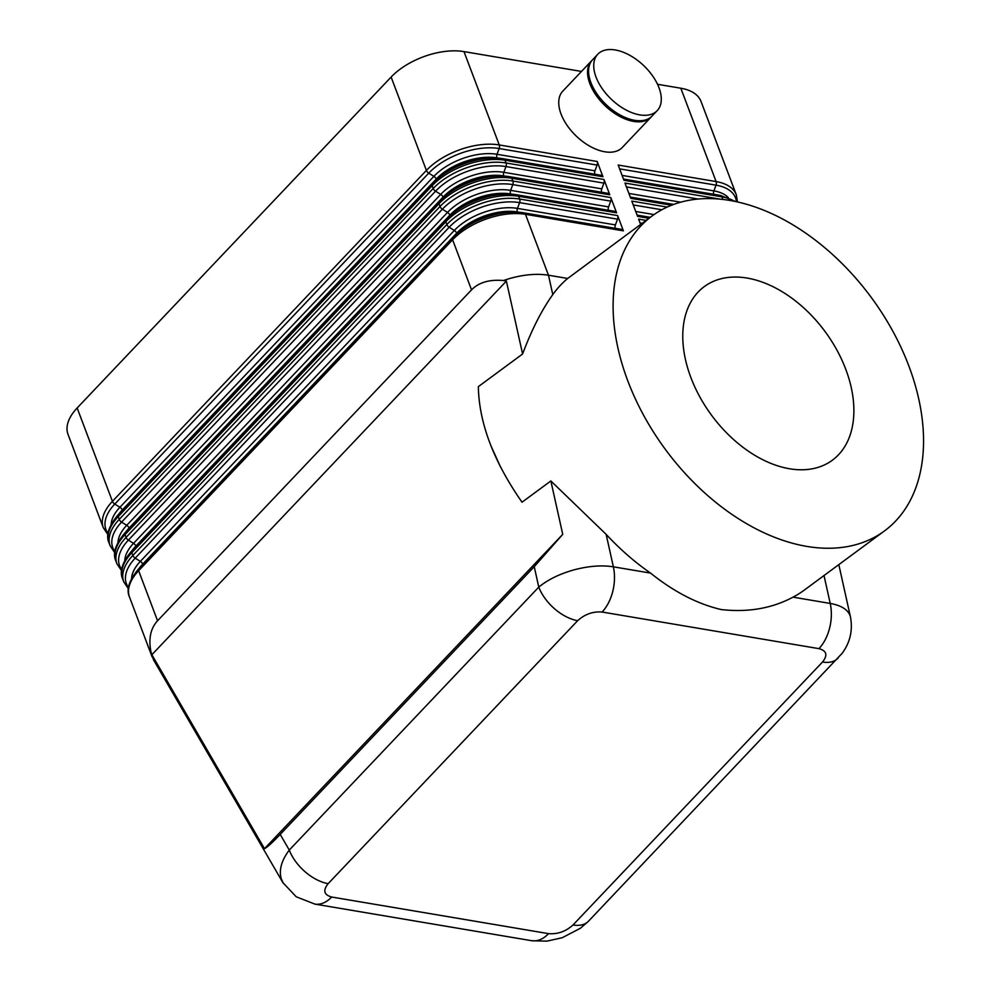 <?xml version="1.0" encoding="UTF-8"?>
<svg xmlns="http://www.w3.org/2000/svg" width="991" height="991" viewBox="0 0 991 991"><rect width="100%" height="100%" fill="white"/><g stroke="black" fill="none" stroke-linecap="round" stroke-linejoin="round"><path stroke-width="1.49" d="M280.205 834.422C272.401 842.623 267.174 847.367 264.498 848.68L151.871 654.729L151.004 651.942C148.353 638.823 150.545 628.43 157.557 620.775L471.53 289.855C478.826 282.423 489.443 279.326 503.391 280.527L506.376 281.085L522.604 353.985L478.343 386.639C479 422.823 493.555 461.348 522.022 502.214L550.86 480.945L562.739 534.347L534.236 566.691L280.205 834.422L289.285 850.067A36.655 20.898 43.5 0 0 305.191 871.857A36.655 20.898 43.5 0 0 328.17 883.65L577.654 620.688A36.655 20.898 -136.5 0 1 554.675 608.895A36.655 20.898 -136.5 0 1 538.782 587.106L289.285 850.067C281.555 860.361 278.855 869.863 281.184 878.583L283.364 883.39M151.004 651.942L153.456 659.733L283.017 882.845M577.654 620.688C584.851 614.197 593.002 611.311 602.107 612.029L818.95 648.647C826.729 650.777 827.906 655.237 822.493 662.025A36.655 20.898 43.5 0 0 837.99 658.235A36.655 20.898 43.5 0 0 838.138 658.086M850.513 617.17L850.476 616.984C852.917 630.375 850.129 642.502 842.115 653.354L588.505 921.196A36.655 20.898 -136.5 0 1 572.996 924.987C565.799 931.478 557.66 934.364 548.556 933.646L331.7 897.028C323.933 894.898 322.756 890.438 328.17 883.65M503.391 280.527L509.337 278.62C523.768 274.532 536.825 273.392 548.481 275.213L525.465 214.316L623.401 230.853A3.642 2.279 -80.4 0 0 621.952 229.429L524.016 212.892A3.642 2.279 99.6 0 1 525.465 214.316A54.616 29.024 -20.7 0 0 452.614 239.785L471.53 289.855M652.115 215.951A195.698 127.938 -126.4 0 1 729.834 200.442A195.698 127.938 -126.4 0 1 900.819 346.974A195.698 127.938 -126.4 0 1 884.529 530.891A195.698 127.938 -126.4 0 1 806.823 546.4A195.698 127.938 -126.4 0 1 635.826 399.869A195.698 127.938 -126.4 0 1 652.115 215.951L567.694 278.459A195.698 127.938 53.6 0 0 552.792 294.587C541.718 310.034 531.659 329.83 522.604 353.985M602.962 176.757A3.642 2.279 -80.4 0 0 601.5 175.333L503.577 158.795A3.642 2.279 99.6 0 1 505.026 160.22L602.962 176.757L597.189 161.483L499.253 144.946A54.616 29.024 159.3 0 0 426.403 170.415A3.642 2.081 43.5 0 0 428.744 173.152A52.796 28.058 -20.7 0 1 499.167 148.539L597.102 165.076A3.642 2.279 -80.4 0 0 597.189 161.483M597.102 165.076L594.959 170.824A3.642 2.279 -80.4 0 0 594.798 174.205M594.959 170.824L497.024 154.286L499.167 148.539A3.642 2.279 99.6 0 0 499.253 144.946L463.986 51.606A54.616 29.024 159.3 0 0 391.123 77.063L426.403 170.415L112.429 501.335A54.616 29.024 159.3 0 0 103.312 527.732L68.032 434.38A54.616 29.024 159.3 0 1 77.149 407.982L391.123 77.063M737.49 201.953L736.313 194.818L701.033 101.466A54.616 29.024 159.3 0 0 680.829 88.224L716.109 181.576A3.642 2.279 99.6 0 1 716.022 185.156A52.796 28.058 -20.7 0 1 736.449 201.718M609.775 194.793A3.642 2.279 -80.4 0 0 608.313 193.369L510.39 176.832A3.642 2.279 99.6 0 1 511.839 178.256L609.775 194.793L604.002 179.52L506.067 162.982A54.616 29.024 159.3 0 0 433.216 188.451A3.642 2.081 43.5 0 0 435.557 191.176A52.796 28.058 -20.7 0 1 505.98 166.562L603.915 183.112A3.642 2.279 -80.4 0 0 604.002 179.52M603.915 183.112L601.772 188.86A3.642 2.279 -80.4 0 0 601.611 192.242M616.588 212.817A3.642 2.279 -80.4 0 0 615.138 211.405L517.203 194.868A3.642 2.279 99.6 0 1 518.652 196.28L616.588 212.817L610.815 197.556L512.88 181.019A54.616 29.024 159.3 0 0 440.029 206.475L126.055 537.407A54.616 29.024 159.3 0 0 116.938 563.792L115.897 561.03A54.616 29.024 -20.7 0 1 125.015 534.632L438.988 203.712A54.616 29.024 -20.7 0 1 511.839 178.256L512.88 181.019A3.642 2.279 -80.4 0 1 512.793 184.599L610.729 201.136A3.642 2.279 -80.4 0 0 610.815 197.556M610.729 201.136L608.585 206.896A3.642 2.279 -80.4 0 0 608.437 210.265M617.542 219.172A3.642 2.279 -80.4 0 0 617.628 215.592L519.693 199.055A54.616 29.024 159.3 0 0 446.842 224.511L132.868 555.431A54.616 29.024 159.3 0 0 123.751 581.828L122.711 579.066A54.616 29.024 -20.7 0 1 131.828 552.668L445.801 221.749A54.616 29.024 -20.7 0 1 518.652 196.28L519.693 199.055A3.642 2.279 -80.4 0 1 519.618 202.635L617.542 219.172L615.399 224.92A3.642 2.279 -80.4 0 0 615.25 228.302M550.86 480.945L606.145 534.347A195.698 127.938 53.6 0 0 650.567 573.108C673.991 591.875 697.54 604.027 721.237 609.564C748.019 612.549 771.952 608.424 793.023 597.152A195.698 127.938 53.6 0 0 804.097 590.24L884.529 530.891M838.82 564.622L850.34 616.464C848.296 609.849 841.594 605.501 830.223 603.432L793.023 597.152M650.567 573.108L613.367 566.815C601.71 565.006 588.629 566.01 574.136 569.825C559.692 573.863 547.912 579.636 538.782 587.106L534.236 566.691M500.591 467.108L490.632 445.12M851.219 387.419A107.858 70.51 53.6 0 0 787.808 295.33A107.858 70.51 53.6 0 0 703.424 287.266A107.858 70.51 53.6 0 0 685.438 359.423A107.858 70.51 53.6 0 0 747.598 450.645A107.858 70.51 53.6 0 0 831.511 460.827A107.858 70.51 53.6 0 0 851.219 387.419M506.376 281.085L151.871 654.729M264.498 848.68L562.739 534.347M567.694 278.459L548.481 275.213L552.792 294.587M646.107 220.398L638.613 219.135L640.62 224.437M667.216 207.082L631.8 201.099L637.572 216.36L648.956 218.293M720.457 199.191L624.987 183.062L630.759 198.336L671.576 205.224M736.313 194.818A54.616 29.024 159.3 0 0 716.109 181.576L618.173 165.039L623.946 180.3L721.869 196.837A3.642 2.279 -80.4 0 0 720.42 195.413L623.463 179.049M463.986 51.606L581.482 71.439M657.529 84.285L680.829 88.224M623.401 230.853L617.628 215.592M657.231 110.62L652.078 116.046A40.965 23.35 -136.5 0 1 634.636 120.307A40.965 23.35 -136.5 0 1 590.896 82.538A40.965 23.35 -136.5 0 1 592.655 59.658L597.796 54.232A40.965 23.35 -136.5 0 1 629.619 55.211A40.965 23.35 -136.5 0 1 658.99 87.741A40.965 23.35 -136.5 0 1 657.231 110.62A40.965 23.35 -136.5 0 1 639.777 114.882A40.965 23.35 -136.5 0 1 596.037 77.112A40.965 23.35 -136.5 0 1 597.796 54.232M651.558 116.579A40.965 23.35 -136.5 0 1 651.05 117.136A40.965 23.35 -136.5 0 1 633.608 121.398A40.965 23.35 -136.5 0 1 589.856 83.628A40.965 23.35 -136.5 0 1 591.627 60.748A40.965 23.35 -136.5 0 1 592.16 60.216M651.05 117.136L622.237 147.51A40.965 23.35 -136.5 0 1 590.413 146.544A40.965 23.35 -136.5 0 1 561.042 114.002A40.965 23.35 -136.5 0 1 562.801 91.122L591.627 60.748M822.493 662.025L572.996 924.987M331.7 897.028A36.407 22.818 -80.4 0 1 315.918 904.226A36.605 22.929 -80.4 0 1 314.804 904.077A36.605 22.929 -80.4 0 1 314.742 904.077L531.585 940.694A36.407 22.818 -80.4 0 0 531.634 940.694A36.407 22.818 -80.4 0 0 548.556 933.646M118.647 514.341A3.642 2.081 43.5 0 0 118.35 514.564L432.324 183.645C448.118 166.414 481.688 154.67 503.577 158.795A3.642 2.279 99.6 0 0 503.056 158.808A52.796 28.058 159.3 0 0 432.621 183.422A3.642 2.081 43.5 0 0 432.324 183.645A3.642 2.081 43.5 0 0 432.175 185.676A54.616 29.024 -20.7 0 1 505.026 160.22L506.067 162.982A3.642 2.279 99.6 0 1 505.98 166.562L503.837 172.323A3.642 2.279 -80.4 0 0 503.75 175.903L505.967 176.274M109.084 542.994C105.554 535.586 108.651 526.11 118.35 514.564A3.642 2.081 43.5 0 0 118.202 516.608L432.175 185.676L433.216 188.451L119.242 519.371A54.616 29.024 159.3 0 0 110.125 545.756L109.084 542.994A54.616 29.024 -20.7 0 1 118.202 516.608L119.242 519.371A3.642 2.081 43.5 0 0 121.583 522.108L435.557 191.176L440.698 194.385L126.724 525.317A3.642 2.081 -136.5 0 1 129.065 528.042L443.039 197.122A45.512 24.18 -20.7 0 1 503.75 175.903L503.849 176.138M497.036 158.114L496.937 157.879A3.642 2.279 -80.4 0 1 497.024 154.286A47.333 25.147 159.3 0 0 433.885 176.361L119.911 507.281A3.642 2.081 -136.5 0 1 122.252 510.018L436.226 179.086A45.512 24.18 -20.7 0 1 496.937 157.879L499.154 158.25M77.149 407.982L112.429 501.335A3.642 2.081 43.5 0 0 114.77 504.072L428.744 173.152L433.885 176.361A3.642 2.081 -136.5 0 1 436.226 179.086L122.364 510.291A3.642 2.081 43.5 0 0 122.364 510.291L122.252 510.018A45.512 24.18 -20.7 0 0 118.92 513.97M436.449 179.705A3.642 2.081 43.5 0 0 436.337 179.371A45.512 24.18 159.3 0 1 496.714 158.089M619.623 168.879L716.022 185.156L713.879 190.904L622.1 175.407M713.718 194.286A3.642 2.279 99.6 0 1 713.879 190.904A47.333 25.147 159.3 0 1 728.224 197.482M608.585 206.896L510.65 190.359A47.333 25.147 159.3 0 0 447.511 212.421L133.537 543.341L128.396 540.132A3.642 2.081 -136.5 0 1 126.055 537.407L125.015 534.632A3.642 2.081 43.5 0 1 125.163 532.601C115.464 544.146 112.379 553.61 115.897 561.03M125.461 532.378A3.642 2.081 43.5 0 0 125.163 532.601L439.137 201.681C454.931 184.45 488.501 172.707 510.39 176.832A3.642 2.279 99.6 0 0 509.87 176.844A52.796 28.058 159.3 0 0 439.447 201.446A3.642 2.081 43.5 0 0 439.137 201.681A3.642 2.081 43.5 0 0 438.988 203.712L440.029 206.475A3.642 2.081 -136.5 0 0 442.37 209.212A52.796 28.058 -20.7 0 1 512.793 184.599L510.65 190.359A3.642 2.279 -80.4 0 0 510.576 193.939L512.781 194.31M615.399 224.92L517.463 208.383A47.333 25.147 159.3 0 0 454.324 230.457L140.35 561.377L135.21 558.168A3.642 2.081 -136.5 0 1 132.868 555.431L131.828 552.668A3.642 2.081 43.5 0 1 131.976 550.637C122.277 562.17 119.193 571.646 122.711 579.066M132.286 550.401A3.642 2.081 43.5 0 0 131.976 550.637L445.962 219.717C461.744 202.486 495.314 190.73 517.203 194.868A3.642 2.279 99.6 0 0 516.683 194.868A52.796 28.058 159.3 0 0 446.26 219.482A3.642 2.081 43.5 0 0 445.962 219.717A3.642 2.081 43.5 0 0 445.801 221.749L446.842 224.511A3.642 2.081 -136.5 0 0 449.183 227.249A52.796 28.058 -20.7 0 1 519.618 202.635L517.463 208.383A3.642 2.279 -80.4 0 0 517.389 211.975L519.606 212.347M157.557 620.775L138.641 570.705L452.614 239.785A3.642 2.081 43.5 0 1 452.776 237.741L138.802 568.673A3.642 2.081 43.5 0 0 138.641 570.705A54.616 29.024 -20.7 0 0 129.524 597.09L152.156 656.996M601.772 188.86L503.837 172.323A47.333 25.147 159.3 0 0 440.698 194.385A3.642 2.081 -136.5 0 1 443.039 197.122L129.177 528.327A45.512 24.18 159.3 0 0 127.864 529.751M129.189 528.364A3.642 2.081 43.5 0 0 129.177 528.327L129.065 528.042A45.512 24.18 -20.7 0 0 125.733 532.006M443.262 197.729A3.642 2.081 43.5 0 0 443.15 197.395A45.512 24.18 159.3 0 1 503.527 176.125M121.732 569.503A52.796 28.058 -20.7 0 1 128.396 540.132L442.37 209.212L447.511 212.421A3.642 2.081 -136.5 0 1 449.864 215.158A45.512 24.18 -20.7 0 1 510.576 193.939L510.662 194.174M124.779 560.448A47.333 25.147 159.3 0 1 133.537 543.341A3.642 2.081 -136.5 0 1 135.878 546.078L449.864 215.158L135.99 546.351A45.512 24.18 159.3 0 0 134.689 547.788M136.002 546.4A3.642 2.081 43.5 0 0 135.99 546.351L135.878 546.078A45.512 24.18 -20.7 0 0 132.546 550.042M450.075 215.765A3.642 2.081 43.5 0 0 449.964 215.431A45.512 24.18 159.3 0 1 510.34 194.162M453.073 237.518A3.642 2.081 43.5 0 0 452.776 237.741C468.557 220.522 502.14 208.767 524.016 212.892A3.642 2.279 99.6 0 0 523.496 212.904A52.796 28.058 159.3 0 0 453.073 237.518M139.099 568.438A3.642 2.081 43.5 0 0 138.802 568.673C129.09 580.206 126.006 589.682 129.524 597.09M128.545 587.539A52.796 28.058 -20.7 0 1 135.21 558.168L449.183 227.249L454.324 230.457A3.642 2.081 -136.5 0 1 456.678 233.195A45.512 24.18 -20.7 0 1 517.389 211.975L517.475 212.21M131.592 578.471A47.333 25.147 159.3 0 1 140.35 561.377A3.642 2.081 -136.5 0 1 142.704 564.114L456.678 233.195L142.803 564.387A45.512 24.18 159.3 0 0 141.502 565.824M142.815 564.424A3.642 2.081 43.5 0 0 142.803 564.387L142.704 564.114A45.512 24.18 -20.7 0 0 139.359 568.066M456.888 233.802A3.642 2.081 43.5 0 0 456.777 233.467A45.512 24.18 159.3 0 1 517.153 212.198M722.86 199.451L721.869 196.837A54.616 29.024 -20.7 0 1 734.504 201.309M626.436 186.915L698.271 199.042M680.706 202.189L628.913 193.443M633.249 204.939L661.839 209.77M654.048 214.564L635.727 211.479M640.062 222.975L642.131 223.322M818.95 648.647A36.407 22.818 -80.4 0 0 830.223 603.432L824.017 575.548M602.107 612.029A36.407 22.818 -80.4 0 0 612.785 591.33A36.605 22.929 -80.4 0 0 613.367 566.815L606.145 534.347M122.364 510.291A45.512 24.18 159.3 0 0 121.051 511.728M108.093 533.431A52.796 28.058 -20.7 0 1 114.77 504.072L119.911 507.281A47.333 25.147 159.3 0 0 111.153 524.375M114.919 551.467A52.796 28.058 -20.7 0 1 121.583 522.108L126.724 525.317A47.333 25.147 159.3 0 0 117.966 542.411M673.731 204.419L630.288 197.073M650.257 217.326L637.102 215.109M314.804 904.077L296.235 896.781L282.968 882.721M128.409 588.79L123.751 581.828M588.431 921.271L580.503 928.195L562.219 937.734L546.908 941.14L531.845 940.732M107.957 534.694L103.312 527.732M121.583 570.766L116.938 563.792M114.77 552.73L110.125 545.756M720.42 195.413L735.607 201.532"/></g></svg>
